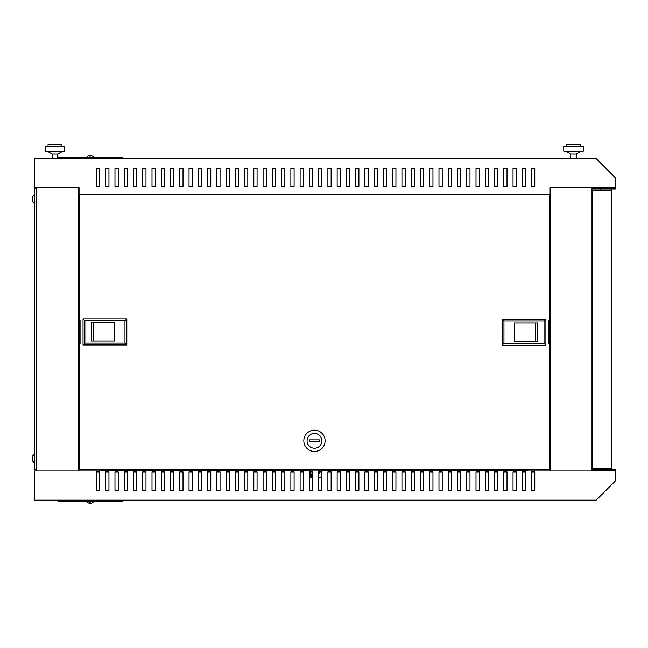 <?xml version="1.0" encoding="UTF-8"?>
<svg xmlns="http://www.w3.org/2000/svg" width="648" height="648" viewBox="0 0 648 648"><rect width="100%" height="100%" fill="white"/><g stroke="black" fill="none" stroke-linecap="round" stroke-linejoin="round"><path stroke-width="0.97" d="M611.526 189.119L611.526 190.504L600.421 190.504L600.421 189.119M32.4 197.032L32.4 199.762L32.4 196.984L34.717 194.675L32.4 196.984M32.4 199.762L32.4 201.569M32.4 201.617L34.717 203.926L32.4 201.617M32.4 460.817L32.4 458.5L32.4 460.817L34.717 463.126L32.4 460.817M92.413 502.799L92.413 502.799A4.18 4.18 0 0 0 93.725 501.544L86.783 501.544L86.783 501.082M93.725 501.544L93.725 501.082M92.405 502.767A4.172 4.155 180 0 1 90.833 503.318L90.785 502.767A3.758 3.742 180 0 1 89.732 502.767L89.683 503.318A4.172 4.155 180 0 1 88.112 502.767L88.112 502.767M93.725 157.642L93.725 157.181L86.783 157.181L86.783 157.642M92.405 155.966L92.405 155.966A4.172 4.155 180 0 0 90.833 155.407L90.785 155.966A3.758 3.742 180 0 0 89.732 155.966L89.683 155.407A4.172 4.155 180 0 0 88.112 155.966L88.112 155.966M614.677 187.726L614.677 188.195L592.92 188.195L592.92 189.119L615.6 189.119L615.6 178.006L596.16 158.566L34.717 158.566L34.717 187.726L79.056 187.726L79.056 194.578L549.877 194.578L549.877 187.726L614.677 187.726L591.997 187.726L591.997 470.999L614.677 470.999L34.717 470.999L34.717 500.159L596.16 500.159L615.6 480.719L615.6 469.606L592.92 469.606L592.92 470.537L614.677 470.537L614.677 470.999M32.4 456.233L32.4 458.5L32.4 456.184L34.717 453.875L32.4 456.184M36.563 469.606L34.717 469.606L34.717 188.195L36.563 188.195M35.64 187.726L36.563 187.726L36.563 470.999M57.858 158.566L57.858 157.642L122.658 157.642L122.658 158.566M525.528 471.922L525.528 490.439L522.288 490.439L522.288 471.922L525.528 471.922M507.011 471.922L507.011 490.439L503.771 490.439L503.771 471.922L507.011 471.922M488.503 471.922L488.503 490.439L485.263 490.439L485.263 471.922L488.503 471.922M469.986 471.922L469.986 490.439L466.746 490.439L466.746 471.922L469.986 471.922M451.47 471.922L451.47 490.439L448.23 490.439L448.23 471.922L451.47 471.922M432.953 471.922L432.953 490.439L429.713 490.439L429.713 471.922L432.953 471.922M414.445 471.922L414.445 490.439L411.205 490.439L411.205 471.922L414.445 471.922M395.928 471.922L395.928 490.439L392.688 490.439L392.688 471.922L395.928 471.922M377.411 471.922L377.411 490.439L374.171 490.439L374.171 471.922L377.411 471.922M358.903 471.922L358.903 490.439L355.663 490.439L355.663 471.922L358.903 471.922M340.386 471.922L340.386 490.439L337.146 490.439L337.146 471.922L340.386 471.922M321.87 471.922L321.87 490.439L318.63 490.439L318.63 471.922L321.87 471.922M303.353 471.922L303.353 490.439L300.113 490.439L300.113 471.922L303.353 471.922M284.845 471.922L284.845 490.439L281.605 490.439L281.605 471.922L284.845 471.922M266.328 471.922L266.328 490.439L263.088 490.439L263.088 471.922L266.328 471.922M247.811 471.922L247.811 490.439L244.571 490.439L244.571 471.922L247.811 471.922M229.303 471.922L229.303 490.439L226.063 490.439L226.063 471.922L229.303 471.922M210.786 471.922L210.786 490.439L207.546 490.439L207.546 471.922L210.786 471.922M192.27 471.922L192.27 490.439L189.03 490.439L189.03 471.922L192.27 471.922M173.753 471.922L173.753 490.439L170.513 490.439L170.513 471.922L173.753 471.922M155.245 471.922L155.245 490.439L152.005 490.439L152.005 471.922L155.245 471.922M133.488 471.922L136.728 471.922L136.728 490.439L133.488 490.439L133.488 471.922M118.211 471.922L118.211 490.439L114.971 490.439L114.971 471.922L118.211 471.922M99.703 471.922L99.703 490.439L96.463 490.439L96.463 471.922L99.703 471.922M108.953 471.922L108.953 490.439L105.713 490.439L105.713 471.922L108.953 471.922M127.47 471.922L127.47 490.439L124.23 490.439L124.23 471.922L127.47 471.922M145.986 471.922L145.986 490.439L142.746 490.439L142.746 471.922L145.986 471.922M164.503 471.922L164.503 490.439L161.263 490.439L161.263 471.922L164.503 471.922M183.011 471.922L183.011 490.439L179.771 490.439L179.771 471.922L183.011 471.922M201.528 471.922L201.528 490.439L198.288 490.439L198.288 471.922L201.528 471.922M220.045 471.922L220.045 490.439L216.805 490.439L216.805 471.922L220.045 471.922M238.553 471.922L238.553 490.439L235.313 490.439L235.313 471.922L238.553 471.922M257.07 471.922L257.07 490.439L253.83 490.439L253.83 471.922L257.07 471.922M275.586 471.922L275.586 490.439L272.346 490.439L272.346 471.922L275.586 471.922M294.103 471.922L294.103 490.439L290.863 490.439L290.863 471.922L294.103 471.922M312.611 471.922L312.611 490.439L309.371 490.439L309.371 471.922L312.611 471.922M331.128 471.922L331.128 490.439L327.888 490.439L327.888 471.922L331.128 471.922M349.645 471.922L349.645 490.439L346.405 490.439L346.405 471.922L349.645 471.922M368.153 471.922L368.153 490.439L364.913 490.439L364.913 471.922L368.153 471.922M386.67 471.922L386.67 490.439L383.43 490.439L383.43 471.922L386.67 471.922M405.186 471.922L405.186 490.439L401.946 490.439L401.946 471.922L405.186 471.922M423.703 471.922L423.703 490.439L420.463 490.439L420.463 471.922L423.703 471.922M442.211 471.922L442.211 490.439L438.971 490.439L438.971 471.922L442.211 471.922M460.728 471.922L460.728 490.439L457.488 490.439L457.488 471.922L460.728 471.922M479.245 471.922L479.245 490.439L476.005 490.439L476.005 471.922L479.245 471.922M497.753 471.922L497.753 490.439L494.513 490.439L494.513 471.922L497.753 471.922M516.27 471.922L516.27 490.439L513.03 490.439L513.03 471.922L516.27 471.922M534.786 471.922L534.786 490.439L531.546 490.439L531.546 471.922L534.786 471.922M527.197 470.075L321.408 470.075M307.525 470.075L101.363 470.075M78.222 470.999L78.222 187.726M550.338 470.999L550.338 187.726M57.858 500.159L57.858 501.082L122.658 501.082L122.658 500.159M101.363 470.999L101.363 469.517M527.197 470.999L527.197 469.517M531.546 168.286L531.546 186.802L534.786 186.802L534.786 168.286L531.546 168.286L534.786 168.286M525.528 168.286L522.288 168.286L522.288 186.802L525.528 186.802L525.528 168.286L522.288 168.286M516.27 168.286L513.03 168.286L513.03 186.802L516.27 186.802L516.27 168.286L513.03 168.286M507.011 168.286L503.771 168.286L503.771 186.802L507.011 186.802L507.011 168.286L503.771 168.286M497.753 168.286L494.513 168.286L494.513 186.802L497.753 186.802L497.753 168.286L494.513 168.286M488.503 168.286L485.263 168.286L485.263 186.802L488.503 186.802L488.503 168.286L485.263 168.286M479.245 168.286L476.005 168.286L476.005 186.802L479.245 186.802L479.245 168.286L476.005 168.286M469.986 168.286L466.746 168.286L466.746 186.802L469.986 186.802L469.986 168.286L466.746 168.286M460.728 168.286L457.488 168.286L457.488 186.802L460.728 186.802L460.728 168.286L457.488 168.286M451.47 168.286L448.23 168.286L448.23 186.802L451.47 186.802L451.47 168.286L448.23 168.286M442.211 168.286L438.971 168.286L438.971 186.802L442.211 186.802L442.211 168.286L438.971 168.286M432.953 168.286L429.713 168.286L429.713 186.802L432.953 186.802L432.953 168.286L429.713 168.286M423.703 168.286L420.463 168.286L420.463 186.802L423.703 186.802L423.703 168.286L420.463 168.286M414.445 168.286L411.205 168.286L411.205 186.802L414.445 186.802L414.445 168.286L411.205 168.286M405.186 168.286L401.946 168.286L401.946 186.802L405.186 186.802L405.186 168.286L401.946 168.286M395.928 168.286L392.688 168.286L392.688 186.802L395.928 186.802L395.928 168.286L392.688 168.286M386.67 168.286L383.43 168.286L383.43 186.802L386.67 186.802L386.67 168.286L383.43 168.286M377.411 168.286L374.171 168.286L374.171 186.802L377.411 186.802L377.411 168.286L374.171 168.286M368.153 168.286L364.913 168.286L364.913 186.802L368.153 186.802L368.153 168.286L364.913 168.286M358.903 168.286L355.663 168.286L355.663 186.802L358.903 186.802L358.903 168.286L355.663 168.286M349.645 168.286L346.405 168.286L346.405 186.802L349.645 186.802L349.645 168.286L346.405 168.286M340.386 168.286L337.146 168.286L337.146 186.802L340.386 186.802L340.386 168.286L337.146 168.286M331.128 168.286L327.888 168.286L327.888 186.802L331.128 186.802L331.128 168.286L327.888 168.286M321.87 168.286L318.63 168.286L318.63 186.802L321.87 186.802L321.87 168.286L318.63 168.286M312.611 168.286L309.371 168.286L309.371 186.802L312.611 186.802L312.611 168.286L309.371 168.286M303.353 168.286L300.113 168.286L300.113 186.802L303.353 186.802L303.353 168.286L300.113 168.286M294.103 168.286L290.863 168.286L290.863 186.802L294.103 186.802L294.103 168.286L290.863 168.286M284.845 168.286L281.605 168.286L281.605 186.802L284.845 186.802L284.845 168.286L281.605 168.286M275.586 168.286L272.346 168.286L272.346 186.802L275.586 186.802L275.586 168.286L272.346 168.286M266.328 168.286L263.088 168.286L263.088 186.802L266.328 186.802L266.328 168.286L263.088 168.286M257.07 168.286L253.83 168.286L253.83 186.802L257.07 186.802L257.07 168.286L253.83 168.286M247.811 168.286L244.571 168.286L244.571 186.802L247.811 186.802L247.811 168.286L244.571 168.286M238.553 168.286L235.313 168.286L235.313 186.802L238.553 186.802L238.553 168.286L235.313 168.286M229.303 168.286L226.063 168.286L226.063 186.802L229.303 186.802L229.303 168.286L226.063 168.286M220.045 168.286L216.805 168.286L216.805 186.802L220.045 186.802L220.045 168.286L216.805 168.286M210.786 168.286L207.546 168.286L207.546 186.802L210.786 186.802L210.786 168.286L207.546 168.286M201.528 168.286L198.288 168.286L198.288 186.802L201.528 186.802L201.528 168.286L198.288 168.286M192.27 168.286L189.03 168.286L189.03 186.802L192.27 186.802L192.27 168.286L189.03 168.286M183.011 168.286L179.771 168.286L179.771 186.802L183.011 186.802L183.011 168.286L179.771 168.286M173.753 168.286L170.513 168.286L170.513 186.802L173.753 186.802L173.753 168.286L170.513 168.286M164.503 168.286L161.263 168.286L161.263 186.802L164.503 186.802L164.503 168.286L161.263 168.286M155.245 168.286L152.005 168.286L152.005 186.802L155.245 186.802L155.245 168.286L152.005 168.286M145.986 168.286L142.746 168.286L142.746 186.802L145.986 186.802L145.986 168.286L142.746 168.286M133.488 168.286L133.488 186.802L136.728 186.802L136.728 168.286L133.488 168.286L136.728 168.286M127.47 168.286L124.23 168.286L124.23 186.802L127.47 186.802L127.47 168.286L124.23 168.286M118.211 168.286L114.971 168.286L114.971 186.802L118.211 186.802L118.211 168.286L114.971 168.286M108.953 168.286L105.713 168.286L105.713 186.802L108.953 186.802L108.953 168.286L105.713 168.286M96.463 168.286L96.463 186.802L99.703 186.802L99.703 168.286L96.463 168.286L99.703 168.286M534.786 490.439L531.546 490.439M525.528 490.439L522.288 490.439M516.27 490.439L513.03 490.439M507.011 490.439L503.771 490.439M497.753 490.439L494.513 490.439M488.503 490.439L485.263 490.439M479.245 490.439L476.005 490.439M469.986 490.439L466.746 490.439M460.728 490.439L457.488 490.439M451.47 490.439L448.23 490.439M442.211 490.439L438.971 490.439M432.953 490.439L429.713 490.439M423.703 490.439L420.463 490.439M414.445 490.439L411.205 490.439M405.186 490.439L401.946 490.439M395.928 490.439L392.688 490.439M386.67 490.439L383.43 490.439M377.411 490.439L374.171 490.439M368.153 490.439L364.913 490.439M358.903 490.439L355.663 490.439M349.645 490.439L346.405 490.439M340.386 490.439L337.146 490.439M331.128 490.439L327.888 490.439M321.87 490.439L318.63 490.439M312.611 490.439L309.371 490.439M303.353 490.439L300.113 490.439M294.103 490.439L290.863 490.439M284.845 490.439L281.605 490.439M275.586 490.439L272.346 490.439M266.328 490.439L263.088 490.439M257.07 490.439L253.83 490.439M247.811 490.439L244.571 490.439M238.553 490.439L235.313 490.439M229.303 490.439L226.063 490.439M220.045 490.439L216.805 490.439M210.786 490.439L207.546 490.439M201.528 490.439L198.288 490.439M192.27 490.439L189.03 490.439M183.011 490.439L179.771 490.439M173.753 490.439L170.513 490.439M164.503 490.439L161.263 490.439M155.245 490.439L152.005 490.439M145.986 490.439L142.746 490.439M136.728 490.439L133.488 490.439M127.47 490.439L124.23 490.439M118.211 490.439L114.971 490.439M108.953 490.439L105.713 490.439M99.703 490.439L96.463 490.439M90.833 503.318L90.785 502.767M89.683 503.318L89.732 502.767M89.683 155.407L89.732 155.966M90.833 155.407L90.785 155.966M32.4 458.962L32.4 460.769M611.437 468.221L611.437 190.504L592.547 190.504L592.547 468.221L611.437 468.221M591.997 331.225L592.547 331.225M592.547 327.499L591.997 327.499M548.483 320.614L549.593 320.614L549.593 194.578M78.222 320.339L80.077 320.339L80.077 343.756L79.331 343.756L79.331 469.517L549.593 469.517L549.593 343.756L548.483 343.756L548.483 320.339L549.593 320.339M79.331 343.756L79.331 194.578M247.811 186.251L247.35 186.802M253.83 186.251L257.07 186.251M263.088 186.251L266.328 186.251M272.346 186.251L275.586 186.251M281.605 186.251L284.845 186.251M290.863 186.251L294.103 186.251M300.113 186.251L303.353 186.251M309.371 186.251L312.611 186.251M318.63 186.251L321.87 186.251M327.888 186.251L331.128 186.251M337.146 186.251L340.386 186.251M346.405 186.251L349.645 186.251M355.663 186.251L358.903 186.251M364.913 186.251L368.153 186.251M374.171 186.251L377.411 186.251M314.466 430.175A10.643 10.643 0 0 1 325.11 440.818A10.643 10.643 0 0 1 314.466 451.462A10.643 10.643 0 0 1 303.823 440.818A10.643 10.643 0 0 1 314.466 430.175M314.466 448.222A7.403 7.403 0 0 0 321.87 440.818A7.403 7.403 0 0 0 314.466 433.415A7.403 7.403 0 0 0 307.063 440.818A7.403 7.403 0 0 0 314.466 448.222M319.326 439.895L309.606 439.895L309.606 441.742L319.326 441.742L319.326 439.895M312.611 477.851L309.371 477.851M321.408 469.517L321.408 470.999M321.408 471.922L321.408 477.851L318.63 477.851M307.525 470.999L307.525 469.517M550.338 343.756L549.593 343.756L549.593 320.614L550.338 320.614M545.891 345.238L502.111 345.238L503.958 343.391L544.045 343.391L545.891 345.238L545.891 319.132L544.045 320.987L503.958 320.987L502.111 319.132L545.891 319.132M502.111 345.238L502.111 319.132M503.958 343.391L503.958 320.987M544.045 343.391L544.045 320.987M537.565 323.069L514.423 323.069L514.423 341.302L537.565 341.302L537.565 323.069M514.423 341.302L535.224 341.302L535.224 323.069L514.423 323.069M80.077 343.481L78.222 343.481M83.033 318.856L126.822 318.856L124.975 320.711L84.888 320.711L83.033 318.856L83.033 344.963L84.888 343.108L124.975 343.108L126.822 344.963L83.033 344.963M126.822 318.856L126.822 344.963M124.975 320.711L124.975 343.108M84.888 320.711L84.888 343.108M91.368 341.026L114.51 341.026L114.51 322.793L91.368 322.793L91.368 341.026M114.51 322.793L93.709 322.793L93.709 341.026L114.51 341.026M57.761 158.566L57.761 154.103L62.856 151.162M52.213 158.566L52.213 154.103L57.858 154.103L62.945 151.162M52.213 154.103L47.118 151.162M64.711 146.537L45.271 146.537L45.271 151.162L64.711 151.162L64.8 146.537L64.711 151.162M61.933 146.537L61.933 144.682L62.022 146.537M48.041 146.537L48.041 144.682L61.933 144.682M570.702 158.566L570.702 154.103L576.347 154.103L581.442 151.162M573.48 151.162L583.289 151.162L583.289 146.537L563.76 146.537L563.76 151.162L573.48 151.162M566.538 146.537L566.538 144.682L580.519 144.682L580.519 146.537M576.347 158.566L576.347 154.103M318.784 470.999L319.229 469.517M309.704 469.517L310.141 470.999M310.424 471.922L312.198 477.851M320.225 469.517L319.78 470.999M319.496 471.922L318.63 474.822M311.21 477.851L309.428 471.922M309.153 470.999L308.707 469.517M88.104 155.925A4.18 4.18 0 0 0 86.783 157.181M93.725 157.181A4.18 4.18 0 0 0 92.413 155.925M86.783 501.544A4.18 4.18 0 0 0 88.104 502.799M592.547 337.001L591.997 337.001M592.547 321.724L591.997 321.724M576.258 158.566L576.258 154.103L581.345 151.162M583.2 151.162L583.2 146.537M580.422 146.537L580.422 144.682M570.702 154.103L565.615 151.162M57.858 157.642L57.858 154.103"/></g></svg>
